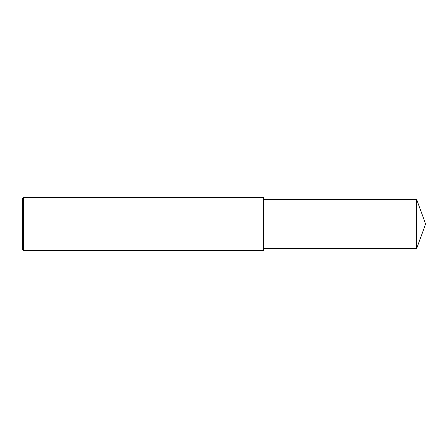 <?xml version="1.0" encoding="UTF-8"?>
<svg xmlns="http://www.w3.org/2000/svg" width="448" height="448" viewBox="0 0 448 448"><rect width="100%" height="100%" fill="white"/><g stroke="black" fill="none" stroke-linecap="round" stroke-linejoin="round"><path stroke-width="0.67" d="M23.341 224L23.341 250.376L22.4 249.435L22.4 198.565L23.341 197.624L23.341 224M23.341 197.624L263.564 197.624L263.564 250.376L23.341 250.376M263.564 199.321L416.618 199.321L416.618 248.679L263.564 248.679M416.618 248.679L425.6 224L416.618 199.321"/></g></svg>
